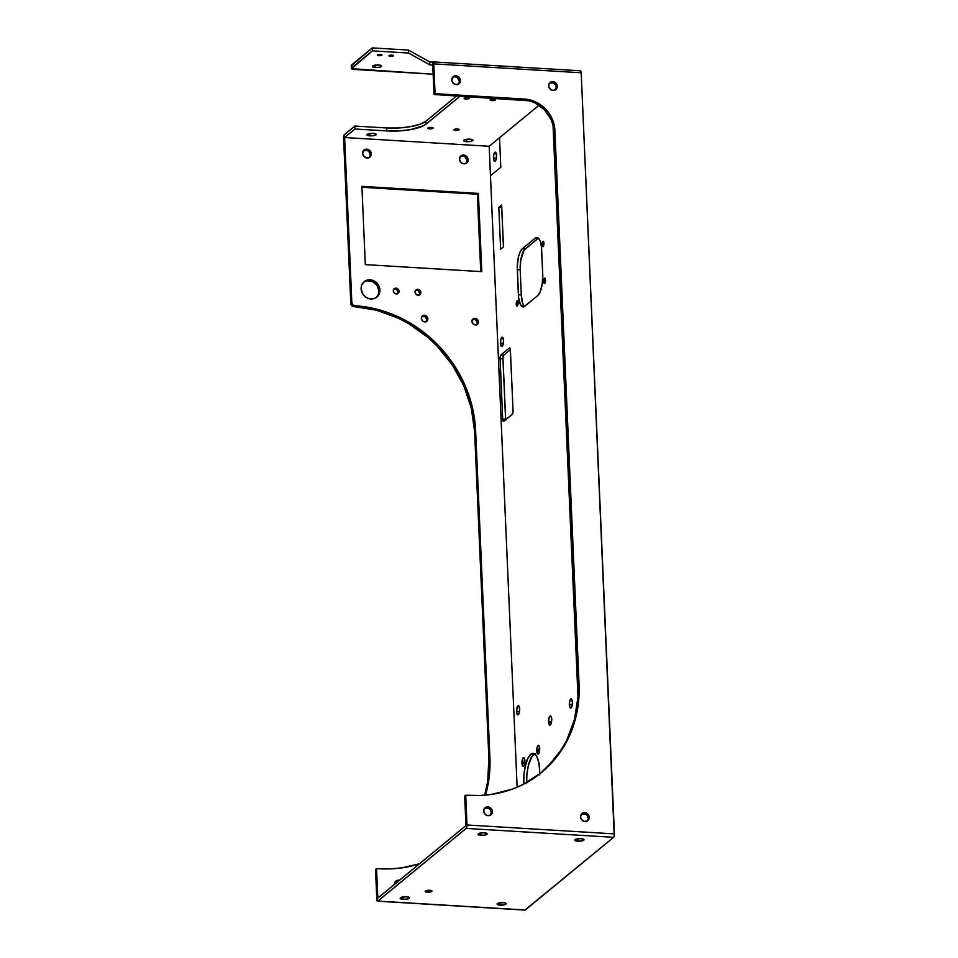 <?xml version="1.0" encoding="UTF-8"?>
<svg xmlns="http://www.w3.org/2000/svg" width="958" height="958" viewBox="0 0 958 958"><rect width="100%" height="100%" fill="white"/><g stroke="black" fill="none" stroke-linecap="round" stroke-linejoin="round"><path stroke-width="1.44" d="M538.863 750.557A2.503 0.838 -86.5 0 0 539.306 752.234A2.503 0.838 93.5 0 1 538.863 750.557L539.617 750.605L538.863 750.557A2.503 0.838 93.5 0 1 539.594 747.468A2.503 0.838 -86.5 0 0 538.863 750.557L536.743 751L538.863 750.557M539.701 748.557A4.395 1.473 93.5 0 1 538.6 753.778A4.395 1.473 93.5 0 1 536.743 751L537.246 746.953L538.612 745.42L539.641 747.755L539.198 752.605L537.546 753.958L536.743 751A4.395 1.473 93.5 0 1 537.45 746.414A4.395 1.473 93.5 0 1 539.079 745.839A4.395 1.473 93.5 0 1 539.701 748.557M524.05 762.748A2.503 0.838 -86.5 0 0 524.493 764.424A2.503 0.838 93.5 0 1 524.05 762.748L524.804 762.796L524.05 762.748A2.503 0.838 93.5 0 1 524.78 759.658A2.503 0.838 -86.5 0 0 524.05 762.748L521.918 763.179L524.05 762.748M524.888 760.748A4.395 1.473 93.5 0 1 523.786 765.969A4.395 1.473 93.5 0 1 521.918 763.179L522.433 759.143L523.798 757.61L524.888 760.748L524.385 764.795L522.733 766.149L521.918 763.179A4.395 1.473 93.5 0 1 522.637 758.604A4.395 1.473 93.5 0 1 524.265 758.029A4.395 1.473 93.5 0 1 524.888 760.748M429.771 890.281A3.461 0.97 -2.5 0 1 432.058 891.084A3.461 0.97 -2.5 0 1 427.436 892.197L427.364 890.389L427.436 892.197L432.058 891.048L426.549 890.545L425.256 891.611L427.436 892.197A3.461 0.97 -2.5 0 1 425.148 891.383A3.461 0.97 -2.5 0 1 429.771 890.281M392.026 55.121A2.311 0.647 -2.5 0 1 393.558 55.66A2.311 0.647 -2.5 0 1 390.481 56.402L390.421 55.193L390.481 56.402L388.948 55.887L390.265 55.217L393.558 55.636L390.481 56.402A2.311 0.647 -2.5 0 1 388.948 55.863A2.311 0.647 -2.5 0 1 392.026 55.121M380.47 54.426A2.311 0.647 -2.5 0 1 381.991 54.965A2.311 0.647 -2.5 0 1 378.913 55.708L378.865 54.498L378.913 55.708L377.392 55.193L378.709 54.522L381.991 54.941L378.913 55.708A2.311 0.647 -2.5 0 1 377.392 55.169A2.311 0.647 -2.5 0 1 380.47 54.426M378.53 64.952A4.61 1.293 -2.5 0 1 381.583 66.03A4.61 1.293 -2.5 0 1 375.428 67.515L375.32 65.096L375.428 67.515L372.375 66.485L374.243 65.3L379.344 65.024L381.583 65.982L379.715 67.168L375.428 67.515A4.61 1.293 -2.5 0 1 372.375 66.437A4.61 1.293 -2.5 0 1 378.53 64.952M539.737 774.926L539.701 770.376A23.615 7.915 93.5 0 0 533.151 753.359A23.615 7.915 93.5 0 0 523.763 783.488L524.84 783.548L523.798 784.099A23.615 7.915 93.5 0 1 523.763 783.488L523.99 774.315L525.403 765.55L527.774 758.52L530.744 754.281L533.869 753.503L536.66 756.281L538.707 762.209L539.701 770.376A23.615 7.915 93.5 0 1 539.749 773.872M519.487 712.584L519.416 711.746L516.53 711.578A4.61 1.545 93.5 0 1 518.362 705.699A4.61 1.545 93.5 0 1 519.631 709.016L519.104 713.267L517.667 714.872L516.59 712.417L517.057 707.327L518.781 705.902L519.631 709.016A4.61 1.545 93.5 0 1 517.799 714.896A4.61 1.545 93.5 0 1 516.53 711.578L519.416 711.746A4.61 1.545 -86.5 0 0 519.428 711.986M503.393 344.126L503.333 343.287L500.435 343.108A4.61 1.545 93.5 0 1 502.267 337.228A4.61 1.545 93.5 0 1 503.549 340.545L503.022 344.796L501.573 346.401L500.435 343.108L500.974 338.869L502.411 337.252L503.549 340.545A4.61 1.545 93.5 0 1 501.717 346.437A4.61 1.545 93.5 0 1 500.435 343.108L503.333 343.287A4.61 1.545 -86.5 0 0 503.345 343.527M545.533 280.047A2.694 0.898 93.5 0 1 544.467 283.484A2.694 0.898 93.5 0 1 543.713 281.544L545.437 281.652L543.713 281.544L544.862 278.131L545.078 282.897L544.06 283.149L543.713 281.544A2.694 0.898 93.5 0 1 544.791 278.107A2.694 0.898 93.5 0 1 545.533 280.047M518.062 302.656A2.694 0.898 93.5 0 1 516.985 306.081A2.694 0.898 93.5 0 1 516.242 304.153L517.967 304.249L516.242 304.153L517.392 300.728L517.607 305.494L516.59 305.758L516.242 304.153A2.694 0.898 93.5 0 1 517.308 300.716A2.694 0.898 93.5 0 1 518.062 302.656M543.928 243.2A2.694 0.898 93.5 0 1 542.851 246.637A2.694 0.898 93.5 0 1 542.108 244.697L543.821 244.805L542.108 244.697L543.258 241.284L543.737 245.248L542.767 246.613L542.108 244.697A2.694 0.898 93.5 0 1 543.174 241.26A2.694 0.898 93.5 0 1 543.928 243.2M551.533 722.859L551.473 722.021L548.575 721.841A4.61 1.545 93.5 0 1 550.407 715.961A4.61 1.545 93.5 0 1 551.688 719.29L551.161 723.53L549.712 725.146L548.575 721.841L549.114 717.602L549.94 716.141L550.838 716.177L551.688 719.29A4.61 1.545 93.5 0 1 549.856 725.17A4.61 1.545 93.5 0 1 548.575 721.841L551.473 722.021A4.61 1.545 -86.5 0 0 551.485 722.26M572.273 705.795L572.201 704.956L569.315 704.789A4.61 1.545 93.5 0 1 571.148 698.909A4.61 1.545 93.5 0 1 572.417 702.226L571.89 706.477L570.453 708.082L569.375 705.627L569.842 700.538L571.279 698.933L572.417 702.226A4.61 1.545 93.5 0 1 570.585 708.106A4.61 1.545 93.5 0 1 569.315 704.789L572.201 704.956A4.61 1.545 -86.5 0 0 572.213 705.196M431.423 127.402A2.694 0.754 -2.5 0 1 433.196 128.025A2.694 0.754 -2.5 0 1 429.603 128.887L429.543 127.474L429.603 128.887L428.082 128.564L428.525 127.713L433.196 128.001L429.603 128.887A2.694 0.754 -2.5 0 1 427.831 128.264A2.694 0.754 -2.5 0 1 431.423 127.402M457.433 128.971A2.694 0.754 -2.5 0 1 459.217 129.593A2.694 0.754 -2.5 0 1 455.625 130.468L455.565 129.055L455.625 130.468L453.841 129.857L455.385 129.079L459.217 129.57L455.625 130.468A2.694 0.754 -2.5 0 1 453.841 129.833A2.694 0.754 -2.5 0 1 457.433 128.971M467.708 97.536A2.694 0.754 -2.5 0 1 469.48 98.171A2.694 0.754 -2.5 0 1 465.887 99.033L465.827 97.62L465.887 99.033L464.367 98.71L464.81 97.86L469.48 98.147L465.887 99.033A2.694 0.754 -2.5 0 1 464.115 98.399A2.694 0.754 -2.5 0 1 467.708 97.536M493.717 99.117A2.694 0.754 -2.5 0 1 495.502 99.74A2.694 0.754 -2.5 0 1 491.909 100.602L491.849 99.189L491.909 100.602L490.125 100.003L490.819 99.428L495.502 99.716L491.909 100.602A2.694 0.754 -2.5 0 1 490.125 99.979A2.694 0.754 -2.5 0 1 493.717 99.117M469.887 139.15A4.61 1.293 -2.5 0 1 472.929 140.227A4.61 1.293 -2.5 0 1 466.774 141.712L466.666 139.293L466.774 141.712L463.732 140.682L465.588 139.509L469.887 139.15L472.929 140.179L471.073 141.365L466.774 141.712A4.61 1.293 -2.5 0 1 463.72 140.634A4.61 1.293 -2.5 0 1 469.887 139.15M503.213 902.616A4.61 1.293 -2.5 0 1 506.267 903.693A4.61 1.293 -2.5 0 1 500.112 905.178L500.004 902.759L500.112 905.178L504.399 904.819L506.267 903.645L504.028 902.687L498.914 902.963L497.19 904.388L500.112 905.178A4.61 1.293 -2.5 0 1 497.058 904.101A4.61 1.293 -2.5 0 1 503.213 902.616M373.045 133.306A4.61 1.293 -2.5 0 1 376.099 134.383A4.61 1.293 -2.5 0 1 369.932 135.856L369.824 133.437L369.932 135.856L367.022 135.078L368.746 133.653L373.859 133.378L376.087 134.336L374.231 135.509L369.932 135.856A4.61 1.293 -2.5 0 1 366.89 134.779A4.61 1.293 -2.5 0 1 373.045 133.306M406.384 896.76A4.61 1.293 -2.5 0 1 409.425 897.838A4.61 1.293 -2.5 0 1 403.27 899.322L403.162 896.904L403.27 899.322L407.569 898.975L409.425 897.79L407.198 896.832L402.085 897.107L400.228 898.293L403.27 899.322A4.61 1.293 -2.5 0 1 400.216 898.245A4.61 1.293 -2.5 0 1 406.384 896.76M580.967 838.633A4.61 1.293 -2.5 0 1 584.021 839.711A4.61 1.293 -2.5 0 1 577.866 841.196L577.758 838.777L577.866 841.196L582.153 840.849L584.021 839.663L580.967 838.633L576.68 838.98L574.812 840.166L577.866 841.196A4.61 1.293 -2.5 0 1 574.812 840.118A4.61 1.293 -2.5 0 1 580.967 838.633M484.137 832.777A4.61 1.293 -2.5 0 1 487.191 833.867A4.61 1.293 -2.5 0 1 481.024 835.34L480.916 832.921L481.024 835.34L485.323 834.993L487.179 833.819L484.137 832.777L479.838 833.137L477.982 834.31L481.024 835.34A4.61 1.293 -2.5 0 1 477.97 834.262A4.61 1.293 -2.5 0 1 484.137 832.777M492.364 811.522A4.61 4.143 -129.4 0 1 486.365 815.15A4.61 4.143 -129.4 0 1 483.694 810.995L485.095 814.204L487.371 815.545L490.592 815.078L492.316 812.372L491.526 809.019L488.688 806.971L484.82 807.941L483.694 810.995A4.61 4.143 -129.4 0 1 489.694 807.366A4.61 4.143 -129.4 0 1 492.364 811.522L491.322 812.372L492.364 811.522M490.4 815.198A4.61 4.143 50.6 0 0 491.322 812.372L490.484 809.869L488.472 808.121L484.425 808.289M589.206 817.378A4.61 4.143 -129.4 0 1 583.206 821.006A4.61 4.143 -129.4 0 1 580.524 816.851L581.362 819.353L584.212 821.401L587.434 820.934L589.158 818.228L588.368 814.875L584.667 812.683L581.662 813.797L580.524 816.851A4.61 4.143 -129.4 0 1 586.524 813.21A4.61 4.143 -129.4 0 1 589.206 817.378L588.164 818.228L589.206 817.378M587.242 821.054A4.61 4.143 50.6 0 0 588.164 818.228L587.326 815.725L585.314 813.977L581.255 814.144M371.285 153.843A4.61 4.143 -129.4 0 1 365.285 157.483A4.61 4.143 -129.4 0 1 362.615 153.316L364.375 149.759L367.609 149.292L370.447 151.34L371.237 154.705L369.525 157.411L367.142 158.01L364.016 156.525L362.615 153.316A4.61 4.143 -129.4 0 1 368.614 149.688A4.61 4.143 -129.4 0 1 371.285 153.843L370.255 154.693L371.285 153.843M369.321 157.519A4.61 4.143 50.6 0 0 370.255 154.693L369.117 157.747M460.451 80.484A4.61 4.143 -129.4 0 1 454.451 84.112A4.61 4.143 -129.4 0 1 451.769 79.957L452.607 82.46L455.457 84.508L458.678 84.041L460.403 81.346L459.612 77.981L456.762 75.933L453.541 76.4L451.769 79.957A4.61 4.143 -129.4 0 1 457.768 76.329A4.61 4.143 -129.4 0 1 460.451 80.484L459.409 81.334L460.451 80.484M458.487 84.16A4.61 4.143 50.6 0 0 459.409 81.334L457.325 77.538L454.882 76.652L452.499 77.251M468.127 159.699A4.61 4.143 -129.4 0 1 462.127 163.327A4.61 4.143 -129.4 0 1 459.457 159.172L461.217 155.615L464.438 155.148L467.288 157.196L468.079 160.561L466.354 163.255L463.133 163.722L460.858 162.381L459.457 159.172A4.61 4.143 -129.4 0 1 465.444 155.543A4.61 4.143 -129.4 0 1 468.127 159.699L467.085 160.549L468.127 159.699M466.163 163.375A4.61 4.143 50.6 0 0 467.085 160.549L465.959 163.602M557.281 86.34A4.61 4.143 -129.4 0 1 551.281 89.968A4.61 4.143 -129.4 0 1 548.611 85.813L549.449 88.316L552.287 90.363L555.52 89.896L557.233 87.19L556.442 83.837L553.604 81.789L549.748 82.759L548.611 85.813A4.61 4.143 -129.4 0 1 554.61 82.184A4.61 4.143 -129.4 0 1 557.281 86.34L556.251 87.19L557.281 86.34M555.317 90.016A4.61 4.143 50.6 0 0 556.251 87.19L555.412 84.687L553.389 82.939L549.341 83.107M427.855 318.774A3.461 3.114 -129.4 0 1 423.364 321.493A3.461 3.114 -129.4 0 1 421.352 318.379L422.203 316.092L424.466 315.254L427.232 316.894L427.831 319.409L426.538 321.445L424.119 321.792L422.406 320.786L421.352 318.379A3.461 3.114 -129.4 0 1 425.855 315.649A3.461 3.114 -129.4 0 1 427.855 318.774L426.825 319.625L427.855 318.774M426.238 321.613A3.461 3.114 50.6 0 0 426.825 319.625L425.975 321.912M478.449 321.828A3.461 3.114 -129.4 0 1 473.947 324.558A3.461 3.114 -129.4 0 1 471.947 321.433L473.264 318.763L475.683 318.415L477.814 319.948L478.413 322.475L477.599 324.115L475.336 324.954L473.001 323.84L471.947 321.433A3.461 3.114 -129.4 0 1 476.437 318.715A3.461 3.114 -129.4 0 1 478.449 321.828L477.407 322.678L478.449 321.828M476.821 324.666A3.461 3.114 50.6 0 0 477.407 322.678L476.557 324.966M420.873 292.453A3.078 2.766 -129.4 0 1 416.874 294.872A3.078 2.766 -129.4 0 1 415.089 292.094L416.263 289.723L418.418 289.412L420.311 290.777L420.837 293.016L419.7 294.825L417.544 295.136L416.023 294.238L415.089 292.094A3.078 2.766 -129.4 0 1 419.089 289.675A3.078 2.766 -129.4 0 1 420.873 292.453L419.832 293.304L420.873 292.453M419.353 295.004A3.078 2.766 50.6 0 0 419.832 293.304L419.077 295.339M399.043 291.124A3.078 2.766 -129.4 0 1 395.043 293.555A3.078 2.766 -129.4 0 1 393.271 290.777L394.025 288.741L396.6 288.095L398.492 289.46L399.019 291.699L397.869 293.507L396.289 293.902L394.205 292.92L393.271 290.777A3.078 2.766 -129.4 0 1 399.043 291.124L398.013 291.986L399.043 291.124M397.534 293.687A3.078 2.766 50.6 0 0 398.013 291.986L397.259 294.01M379.895 289.975A9.987 8.981 -129.4 0 1 376.853 297.112A9.987 8.981 -129.4 0 1 366.902 297.842A9.987 8.981 -129.4 0 1 361.106 288.837L361.657 285.209L363.561 282.227L366.519 280.335L370.087 279.82L373.716 280.766L378.087 284.55L379.631 288.095L379.799 291.831L378.542 295.196L376.075 297.687L372.746 298.908L369.081 298.692L365.633 297.052L362.926 294.25L361.106 288.837A9.987 8.981 -129.4 0 1 364.16 281.688A9.987 8.981 -129.4 0 1 374.099 280.969A9.987 8.981 -129.4 0 1 379.895 289.975L378.865 290.825L379.895 289.975M376.314 297.519A9.987 8.981 50.6 0 0 378.865 290.825L378.302 294.453L376.398 297.435M496.543 155.172A4.61 1.545 -86.5 0 0 496.328 158.202L493.442 158.022A4.61 1.545 93.5 0 1 495.274 152.142A4.61 1.545 93.5 0 1 496.555 155.459A4.61 1.545 93.5 0 1 494.723 161.351A4.61 1.545 93.5 0 1 493.442 158.022L496.328 158.202A4.61 1.545 -86.5 0 0 496.34 158.489M343.575 138.096L350.796 303.458L351.837 302.608L344.629 137.533L354.999 129.007L354.867 126.061L344.389 134.671L343.575 137.557L351.071 304.596L353.251 306.488L376.47 310.212L398.456 318.236L408.934 323.804L428.334 337.779L437.087 346.054L452.248 364.794L463.816 385.823L471.36 408.348L474.593 431.483L488.879 758.676L487.658 781.548L484.688 795.2A122.947 110.601 50.6 0 0 488.879 758.676L489.909 757.826L489.861 769.346L488.7 780.698L485.502 795.128A122.947 110.601 -129.4 0 0 489.909 757.826L488.879 758.676L474.593 431.483L475.623 430.633L489.909 757.826L475.623 430.633L474.593 431.483A122.947 110.601 50.6 0 0 353.813 306.584L354.855 305.734L366.207 306.979L377.512 309.362L399.498 317.385L419.963 329.48L438.117 345.203L453.278 363.944L464.858 384.972L472.402 407.485L475.623 430.633A122.947 110.601 -129.4 0 0 354.855 305.734A3.078 2.766 -129.4 0 1 351.837 302.608L352.772 304.74L354.855 305.734L353.813 306.584A3.078 2.766 50.6 0 1 350.796 303.458L351.837 302.608L344.629 137.533L489.179 146.275L499.525 137.748L489.179 146.275L344.629 137.533L354.999 129.007L354.867 126.061L344.389 134.671A2.766 0.922 93.5 0 0 343.575 138.096M524.912 910.088L613.611 837.316L525.283 909.992L377.859 901.083L466.187 828.407L613.611 837.316L614.234 835.987L581.195 72.784L614.425 833.891L467.001 824.982L465.708 795.212L479.898 795.499L491.059 794.481L512.446 789.081L522.493 784.758L540.779 773.058L556.095 757.682L567.843 739.217L575.59 718.392L577.854 707.327L579.075 684.467L554.071 124.504L549.293 113.619L545.497 108.937L535.845 101.979L530.349 99.967L435.076 93.645L433.77 63.875L581.195 72.784A2.766 0.922 -86.5 0 0 580.428 70.796L433.004 61.887A2.766 0.922 93.5 0 0 432.729 61.995L434.034 94.507L435.076 93.645L433.423 62.222L429.735 61.899L408.407 50.079L372.279 47.9L351.406 65.719M547.808 766.64L561.412 749.647L566.813 740.067L574.549 719.242L577.985 696.837L553.029 125.354L551.149 119.726L544.467 109.787L534.803 102.829L529.307 100.83L434.034 94.507L435.076 93.645L524.685 99.069A30.74 27.65 -129.4 0 1 554.874 130.288L579.075 684.467A122.947 110.601 -129.4 0 1 541.569 772.411A122.947 110.601 -129.4 0 1 468.594 795.38L465.708 795.212L464.666 796.062L465.959 825.545L377.835 898.053L376.542 868.571L379.44 868.75A122.947 110.601 -129.4 0 0 419.508 863.757L401.893 867.84L390.744 868.858L376.542 868.571L375.512 869.421L376.805 899.191L377.668 901.179L466.187 828.407L467.001 824.982L465.708 795.212L464.666 796.062L465.959 825.545L377.835 898.053L376.542 868.571L375.512 869.421L376.805 899.191A2.766 0.922 93.5 0 0 377.572 901.191A2.766 0.922 93.5 0 0 377.859 901.083L525.283 909.992A2.766 0.922 -86.5 0 1 524.996 910.1L377.572 901.191M395.259 881.647L398.492 881.192M363.345 150.61L367.393 150.454L369.417 152.202L370.255 154.693A4.61 4.143 50.6 0 0 363.537 150.502M460.187 156.465L462.558 155.867L465.001 156.753L467.085 160.549A4.61 4.143 50.6 0 0 460.379 156.346M421.64 316.559L425.256 316.775L426.825 319.625A3.461 3.114 50.6 0 0 421.939 316.391M472.234 319.613L475.264 319.493L477.407 322.678A3.461 3.114 50.6 0 0 472.534 319.457M415.233 290.573L417.928 290.466L419.832 293.304A3.078 2.766 50.6 0 0 415.568 290.394M393.403 289.256L396.624 289.448L398.013 291.986A3.078 2.766 50.6 0 0 393.738 289.077M363.657 282.143L367.225 280.754L372.674 281.628L377.045 285.412L378.865 290.825A9.987 8.981 50.6 0 0 373.381 281.999A9.987 8.981 50.6 0 0 363.657 282.143M361.932 187.265L477.347 194.246L480.724 271.593L477.347 194.246L478.389 193.396L481.802 271.653L365.309 264.612L361.896 186.355L478.389 193.396L481.802 271.653L365.309 264.612L361.896 186.355L478.389 193.396L477.347 194.246L361.932 187.265M386.661 127.977L354.867 126.061L386.661 127.977L386.793 130.923L354.999 129.007L386.793 130.923L386.661 127.977A30.74 8.61 177.5 0 0 425.939 121.199L419.772 124.324L410.144 126.719L398.516 128.001L386.661 127.977M456.715 95.872L425.939 121.199L426.071 124.145L423.484 125.773L410.264 129.665L398.648 130.947L386.793 130.923A30.74 8.61 -2.5 0 0 426.071 124.145L425.939 121.199L456.715 95.872M433.004 61.887A2.766 0.922 93.5 0 1 433.77 63.875L581.195 72.784L580.153 70.904M526.816 759.945L527.032 760.58M526.661 783.656L526.888 774.495L528.289 765.729L532.097 756.173L535.211 753.623M519.619 708.776A4.61 1.545 -86.5 0 0 519.416 711.746L519.739 708.249M503.537 340.318A4.61 1.545 -86.5 0 0 503.333 343.287L503.645 339.779M505.704 420.37L502.962 357.681L503.848 355.071L510.375 349.694L503.848 355.071L500.95 354.903L509.249 348.077L510.291 349.107L513.057 410.599L512.147 414.395L503.848 421.221L502.687 419.125L500.076 357.514L500.95 354.903L509.249 348.077A3.078 1.03 93.5 0 1 509.56 347.958A3.078 1.03 93.5 0 1 510.41 350.173L513.057 410.599A3.078 1.03 93.5 0 1 512.147 414.395L503.848 421.221A3.078 1.03 93.5 0 1 503.537 421.34A3.078 1.03 93.5 0 1 502.687 419.125L500.052 358.699A3.078 1.03 93.5 0 1 500.95 354.903L503.848 355.071A3.078 1.03 -86.5 0 0 502.938 358.879L500.052 358.699L502.938 358.879L505.573 419.305L502.687 419.125L505.573 419.305A3.078 1.03 -86.5 0 0 505.608 419.772M520.182 269.869L520.745 260.073L524.074 250.194L538.133 238.303L535.247 238.135L536.372 237.524L538.528 238.255L540.3 241.44L541.402 246.577L542.743 274.707L542.18 284.502L539.881 292.585L537.749 295.615L523.667 306.883L520.553 304.848L518.637 297.83L517.26 266.444L518.458 256.864L520.158 251.822L522.29 248.793L535.247 238.135A16.909 5.664 93.5 0 1 536.971 237.464A16.909 5.664 93.5 0 1 541.653 249.655L542.743 274.707A16.909 5.664 93.5 0 1 537.749 295.615L524.792 306.273A16.909 5.664 93.5 0 1 523.068 306.931A16.909 5.664 93.5 0 1 518.386 294.753L517.296 269.701A16.909 5.664 93.5 0 1 522.29 248.793L525.176 248.972A16.909 5.664 -86.5 0 0 520.182 269.869L517.296 269.701L520.182 269.869L521.272 294.932L520.182 269.869M524.397 306.321L522.625 303.147L521.272 294.932L518.386 294.753L521.272 294.932A16.909 5.664 -86.5 0 0 524.541 306.464M519.32 302.285L519.595 301.483M551.676 719.051A4.61 1.545 -86.5 0 0 551.473 722.021L551.784 718.524M572.405 701.986A4.61 1.545 -86.5 0 0 572.201 704.956L572.525 701.46M503.417 246.913L501.764 207.467L498.807 207.347L501.657 205L503.489 246.853L500.639 249.2L498.807 207.347L501.657 205L503.489 246.853L500.639 249.2L498.807 207.347L501.693 207.515L503.417 246.913M496.388 159.04L496.639 154.693M499.525 137.736L539.031 105.236L499.525 137.736L500.818 167.219L490.448 175.745L489.179 146.275L517.14 787.225L490.448 175.745L500.818 167.219L499.525 137.736M541.042 772.843A122.947 110.601 50.6 0 0 578.033 685.317L579.075 684.467L578.033 685.317L553.844 131.138L554.874 130.288L553.844 131.138A30.74 27.65 50.6 0 0 523.643 99.919L524.685 99.069L523.643 99.919L434.034 94.507L432.753 65.024L429.855 64.857L408.539 53.037L372.411 50.846L351.538 68.665L433.148 74.209L354.448 69.455A4.61 1.293 -2.5 0 1 351.394 68.377A4.61 1.293 -2.5 0 1 351.67 67.91L372.411 50.846L408.539 53.037L429.855 64.857L432.753 65.024L432.621 62.078L429.735 61.899L429.855 64.857L429.735 61.899L408.407 50.079L408.539 53.037L408.407 50.079L372.279 47.9L372.411 50.846L372.279 47.9L351.538 64.964L351.67 67.91L351.538 64.964A4.61 1.293 177.5 0 0 351.275 65.419L351.394 68.377M460.163 96.087L426.071 124.145L460.163 96.087M394.528 884.354L396.301 880.797L399.522 880.33M490.197 815.426L491.322 812.372A4.61 4.143 50.6 0 0 484.616 808.169M587.026 821.269L588.164 818.228A4.61 4.143 50.6 0 0 581.458 814.025M458.271 84.388L459.409 81.334A4.61 4.143 50.6 0 0 452.703 77.131M555.113 90.244L556.251 87.19A4.61 4.143 50.6 0 0 549.533 82.987M394.528 884.306A4.61 4.143 -129.4 0 1 399.402 880.306M398.36 881.156A4.61 4.143 50.6 0 0 395.462 881.54M614.425 833.891L467.001 824.982A2.766 0.922 93.5 0 1 466.187 828.407L613.611 837.316A2.766 0.922 -86.5 0 0 614.425 833.891M538.384 238.111A16.909 5.664 -86.5 0 0 538.133 238.303L525.176 248.972L522.29 248.793L535.247 238.135L538.133 238.303M509.86 348.113L509.249 348.077L509.86 348.113M534.576 753.85A23.615 7.915 -86.5 0 0 526.625 782.59M493.442 158.022L493.981 153.783L495.418 152.166L496.555 155.459L496.028 159.711L494.304 161.136L493.442 158.022M526.146 764.64L524.745 764.556"/></g></svg>
